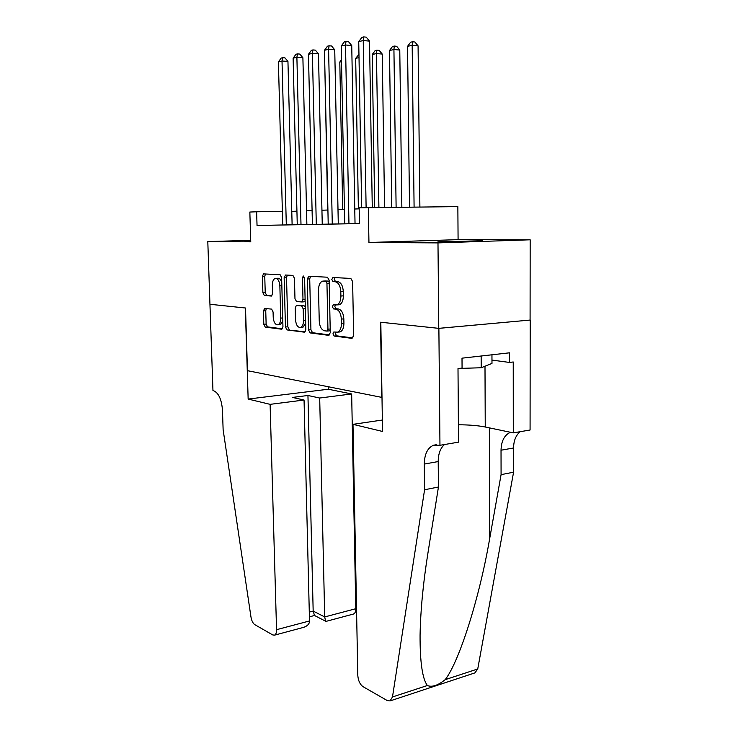 <?xml version="1.0" encoding="UTF-8"?>
<svg xmlns="http://www.w3.org/2000/svg" width="738" height="738" viewBox="0 0 738 738"><rect width="100%" height="100%" fill="white"/><g stroke="black" fill="none" stroke-linecap="round" stroke-linejoin="round"><path stroke-width="1.11" d="M332.949 333.862L334.139 336.048L351.98 338.364L353.65 335.606L352.626 281.556L350.836 278.438L332.903 277.497L331.796 279.499L332.995 281.621L335.264 281.759C338.502 282.516 340.347 285.791 340.799 291.575L340.891 296.021C340.79 300.846 339.452 303.807 336.86 304.914L333.244 304.849L332.377 306.768L333.567 308.918L335.836 309.13C339.065 310.006 340.91 313.318 341.353 319.084L341.445 323.502C341.362 328.198 340.061 331.076 337.543 332.155L333.788 331.999L332.949 333.862M335.753 332.183L335.412 333.65L336.602 335.827L352.976 337.939M334.821 277.599L334.268 279.37L335.467 281.482L337.746 281.621L335.264 281.759M335.283 304.978L334.84 306.593L336.039 308.742L338.308 308.954L335.836 309.13M250.717 240.579L244.915 240.902L250.726 240.975M437.902 241.833L482.551 240.726L437.902 241.833M264.693 308.401L263.411 310.91L263.798 324.268L265.228 327.091L281.593 329.213L282.949 326.685L281.621 277.553L280.126 274.73L263.466 273.89L262.414 276.464L262.885 292.728L264.315 295.495L271.501 296.058L272.553 293.503L272.331 285.329C272.359 281.538 273.328 279.222 275.219 278.383C277.829 278.309 279.37 280.791 279.859 285.846L280.726 318.106C280.689 321.786 279.767 324.019 277.94 324.812C275.292 324.877 273.715 322.358 273.217 317.248L273.069 311.943L271.612 309.111L264.425 308.429M282.737 224.97L257.036 225.477L256.63 211.778L249.85 212.037L250.754 241.824L207.802 241.575L209.943 304.268L245.32 307.995L248.153 399.064L270.108 404.35L276.547 629.68L309.508 620.962L304.056 400.024L270.108 404.35M439.959 445.3L438.879 328.355L380.817 322.248L382.533 431.462L352.995 424.332L357.801 675.371C358.198 680.639 359.959 684.412 363.078 686.709L387.238 700.546L390.061 700.925L392.487 696.958L424.581 489.755L424.295 464.064C424.488 454.073 427.597 447.791 433.603 445.199L439.959 445.3L458.519 442.154L458.003 368.576L462.071 368.096L462.006 358.17L509.432 352.829L509.441 362.432L513.233 361.98L513.288 432.865L530.078 430.014L530.198 320.052L438.769 328.345L380.531 322.22L381.721 397.367L247.461 370.679L245.514 308.014L209.998 304.277M438.769 328.345L437.985 242.894L530.17 239.795L458.086 239.656L457.855 206.612L359.157 207.802L359.443 223.586L257.036 225.477M458.086 239.656L368.945 242.498L437.985 242.894M368.945 242.498L368.345 207.452M308.512 329.914L310.117 332.921L328.724 335.347L330.283 332.663L329.157 280.228L327.46 277.211L308.761 276.233L307.294 279.001L308.512 329.914L310.929 329.711L312.534 332.718L329.655 334.923M304.397 332.183L286.962 329.914L285.449 326.999L284.139 277.691L285.514 275.016L292.894 275.403L294.453 278.272L294.969 298.632L296.519 301.547L301.842 301.962L302.986 299.314L302.46 277.875L303.29 275.975L304.591 277.995L305.846 329.572L304.729 332.155M250.708 240.357L207.802 241.575M530.087 320.043L530.17 239.795M341.214 46.07L344.295 41.881L346.021 41.439L345.522 44.981L341.214 46.07L344.711 223.835L341.768 223.891L358.041 223.586L355.033 223.642L351.74 45.562L345.522 44.981L348.954 223.762M322.248 224.232L344.711 223.817M308.456 54.326L311.371 50.322L312.949 49.926L312.395 53.339L308.456 54.326L312.414 224.435L309.72 224.481L325.006 224.195L322.248 224.251L318.475 53.865L312.395 53.339L316.298 224.361M306.87 224.536L302.894 57.748L296.888 57.25L293.115 58.201L297.266 224.712L294.683 224.758L312.414 224.417M359.443 223.54L355.033 223.623M297.266 224.693L280.246 225.025L282.737 224.979L278.401 61.909L282.017 60.996L286.307 224.915M282.377 211.483L256.63 211.778M359.175 208.845L354.766 209.011M344.425 209.398L337.995 209.638M327.912 210.016L321.934 210.238M312.091 210.607L306.547 210.819M296.925 211.179L291.778 211.363M338.797 332.045L340.015 331.934C342.533 330.864 343.834 327.986 343.926 323.299L341.445 323.502M338.308 308.954C341.546 309.822 343.391 313.133 343.834 318.881L343.926 323.299M337.746 281.621C340.993 282.377 342.838 285.643 343.29 291.418L343.373 295.855C343.281 300.68 341.934 303.641 339.332 304.739L338.013 304.831M310.569 276.326L309.72 278.872L310.929 329.711M326.86 331.076L327.949 329.194L326.943 283.318L325.772 281.206L322.478 281.178C319.923 282.276 318.613 285.219 318.53 290.006L319.24 321.012C319.665 326.583 321.427 329.849 324.536 330.79L326.86 331.076M329.563 330.845L327.119 331.058L329.563 330.845L330.227 330.098M329.194 282.017L328.235 281.067L325.772 281.206M325.255 280.975L328.235 281.067M305.264 331.777L286.962 329.914M287.313 275.108L286.529 277.571L287.82 326.805L289.333 329.711M303.89 301.824L305.145 300.8M295.504 319.655C296.021 324.96 297.7 327.571 300.541 327.478C302.469 326.639 303.456 324.342 303.502 320.569L303.217 308.862L301.639 305.91L296.325 305.467L295.209 308.078L295.504 319.655M302.063 327.349L302.949 327.275L305.689 323.152M305.292 306.99L304.047 305.744L301.639 305.91M298.77 305.292L304.047 305.744M279.499 324.692L280.302 324.628L282.792 321.067M281.759 282.479C280.772 279.37 279.379 277.968 277.589 278.263L276.104 278.337M265.486 273.964L264.757 276.353L265.228 292.589L266.658 295.357L271.916 295.79M266.317 308.567L265.745 310.744L266.132 324.083L267.562 326.897L282.405 328.816M419.885 206.972L418.077 45.857L412.173 45.286L407.533 46.356L409.525 207.064M414.092 207.018L412.173 45.286L412.496 41.771L414.857 42.001L418.077 45.857M407.533 46.356L410.642 42.204L412.496 41.771M372.275 207.415L369.526 41.134L363.234 40.516L366.113 207.535M358.733 41.651L361.888 37.361L363.696 36.9L363.234 40.516L358.733 41.651L361.675 207.71M363.696 36.9L366.214 37.149L369.526 41.134M459.285 368.428L481.204 367.755L491.978 363.41L491.951 354.793M481.148 356.011L481.204 367.755M424.581 489.755L438.446 487.015L427.939 553.048C423.188 582.854 420.559 610.206 420.07 635.095C419.968 662.069 422.404 678.868 427.367 685.51C431.979 687.438 437.911 685.491 445.18 679.661C459.101 661.94 479.571 597.798 489.746 538.214L501.084 474.654L501.028 450.226C501.296 440.955 504.46 434.968 510.493 432.274M501.084 474.654L513.583 472.182L513.565 447.966C513.694 440.586 515.927 435.152 520.253 431.684M444.525 444.525C440.374 448.114 438.271 453.796 438.206 461.554L438.446 487.015M445.18 679.661L477.735 668.979L513.583 472.182M438.879 328.355L530.198 320.052M352.995 424.332L382.358 420.023M458.399 424.793C468.962 424.802 477.91 425.54 485.244 427.007L513.288 432.865M477.735 668.979L474.866 672.908M491.969 360.089L509.441 362.432M302.977 627.54L274.49 635.16L272.709 634.92L254.841 624.68C252.94 623.361 251.649 620.806 250.975 617.014L223.125 429.7L222.461 410.024C221.575 399.396 218.623 392.967 213.605 390.734L212.959 390.577L209.943 304.268M328.226 386.74L328.272 389.23L248.153 399.064M328.272 389.23L351.657 393.954L319.692 398.031L307.949 395.485L292.451 397.431L304.056 400.024M319.692 398.031L324.711 616.94L355.79 608.721C355.781 611.599 355.024 613.361 353.53 614.025L353.216 614.108M351.657 393.954L355.79 608.721M274.49 635.16C275.874 634.523 276.565 632.697 276.547 629.68M307.949 395.485L313.17 611.073L324.711 616.94L325.578 621.184L326.187 621.331M309.406 616.82L314.499 615.492L313.17 611.073L309.287 612.079M303.77 627.328C307.608 625.916 309.526 623.795 309.508 620.962M401.85 207.138L399.775 50.055L393.926 49.511L389.489 50.535L391.74 207.23M396.112 207.194L393.926 49.511L394.295 46.06L396.629 46.282L399.775 50.055M389.489 50.535L392.515 46.476L394.295 46.06M384.572 207.295L382.247 54.068L376.463 53.551L372.22 54.538L374.701 207.387M378.898 207.35L376.463 53.551L376.869 50.166L379.175 50.378L382.247 54.068M372.22 54.538L375.162 50.571L376.869 50.166M359.009 57.592L355.67 58.367L358.391 208.872M355.67 58.367L358.954 54.391M341.528 61.641L339.794 62.047L342.718 209.463M339.794 62.047L341.491 59.741M346.021 41.439L348.502 41.679L351.74 45.562M338.29 223.955L334.738 49.806L328.594 49.252L332.275 224.066M324.48 50.285L327.469 46.199L329.12 45.774L328.594 49.252L324.48 50.285L328.216 224.14M329.12 45.774L331.574 45.996L334.738 49.806M312.949 49.926L315.375 50.138L318.475 53.865M293.115 58.201L295.947 54.28L297.46 53.892L296.888 57.25L300.993 224.647M297.46 53.892L299.859 54.095L302.894 57.748M324.803 65.516L327.663 210.026M278.401 61.909L281.169 58.081L282.617 57.702L282.017 60.996L287.949 61.466L292.119 224.804M282.617 57.702L284.988 57.896L287.949 61.466M336.602 335.827L334.139 336.048M335.467 281.482L332.995 281.621M336.039 308.742L333.567 308.918M343.834 318.881L341.353 319.084M343.373 295.855L340.891 296.021M343.29 291.418L340.799 291.575M309.72 278.872L307.294 279.001M312.534 332.718L310.117 332.921M330.2 329L327.949 329.194M329.213 283.189L326.943 283.318M325.892 280.938L323.429 281.067M287.82 326.805L285.449 326.999M286.529 277.571L284.139 277.691M303.955 301.824L301.796 301.971M305.108 299.176L302.986 299.314M304.582 277.765L302.46 277.875M305.615 320.403L303.502 320.569M305.338 308.715L303.217 308.862M299.028 305.274L296.621 305.44M282.709 317.949L280.726 318.106M281.842 285.735L279.859 285.846M266.658 295.357L264.315 295.495M265.228 292.589L262.885 292.728M264.757 276.353L262.414 276.464M267.562 326.897L265.228 327.091M266.132 324.083L263.798 324.268M265.745 310.744L263.411 310.91M501.028 450.226L513.565 447.966M438.206 461.554L424.295 464.064M392.487 696.958L427.367 685.51M489.746 538.214L489.349 427.865M484.995 366.223L485.244 427.007M340.015 331.934L337.543 332.155M339.332 304.739L336.86 304.914M304.259 301.796L301.842 301.962M302.949 327.275L300.541 327.478M280.302 324.628L277.94 324.812M436.342 444.737L433.603 445.199M390.061 700.925L475.134 672.816M353.53 614.025L326.03 621.378M314.074 615.271L325.578 621.184"/></g></svg>
